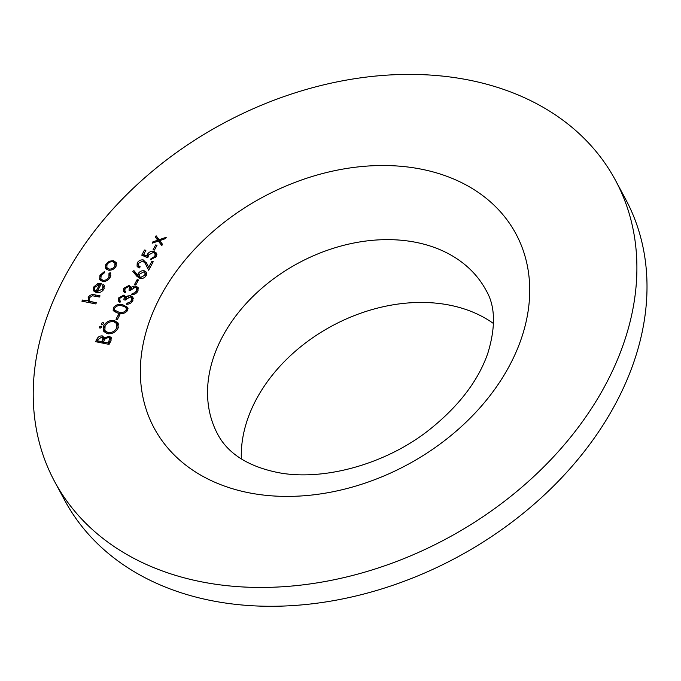 <?xml version="1.0" encoding="UTF-8"?>
<svg xmlns="http://www.w3.org/2000/svg" width="681" height="681" viewBox="0 0 681 681"><rect width="100%" height="100%" fill="white"/><g stroke="black" fill="none" stroke-linecap="round" stroke-linejoin="round"><path stroke-width="1.02" d="M154.459 250.046L153.072 249.774L155.643 244.947L157.03 245.228L154.459 250.046M138.592 263.249L138.422 265.581L140.158 266.773L139.554 267.897L137.051 266.22L137.23 262.909C138.652 260.636 140.669 259.64 143.274 259.921L146.773 263.419L148.705 267.275L151.829 261.444L153.216 261.717L148.662 270.238L145.164 263.266L142.78 261.07L138.592 263.249M146.415 262.721L146.773 263.419M135.911 284.786L134.523 284.505L137.102 279.678L138.49 279.959L135.911 284.786M119.89 298.261L119.728 300.389L120.571 301.3L119.967 302.424L118.307 300.993L118.494 298.006L123.968 295.035L125.968 297.052L127.849 295.929L130.65 295.656L132.974 297.282L132.693 300.857C131.305 303.181 129.228 304.313 126.479 304.254L127.075 303.122L129.467 302.517L131.322 300.568L131.569 297.793L130.165 296.805L125.244 300.091L123.857 299.819L124.308 296.822L123.363 296.158L119.89 298.261M117.362 319.517L115.974 319.244L118.554 314.418L119.941 314.69L117.362 319.517M99.996 328.157L99.426 326.889L101.111 326.071L101.682 327.34L99.996 328.157L99.392 327.748M101.733 327.22L101.111 326.071L101.724 326.488M109.079 344.373L95.553 341.683L96.864 339.24C97.953 336.874 99.784 335.767 102.346 335.92L104.448 337.938L109.19 336.21L111.216 337.589L110.892 340.977L109.079 344.373M104.21 337.146L105.01 338.993M110.748 273.762L110.152 272.638L110.143 277.38C108.364 280.351 105.785 281.704 102.414 281.415L99.63 279.516L99.962 275.252L104.516 271.515L104.644 272.587L101.128 275.575L100.89 278.895L102.908 280.266C105.538 280.487 107.547 279.44 108.934 277.124L108.977 273.447L110.152 272.638L110.509 273.158M110.552 276.469L108.977 273.447M89.109 300.219L89.109 302.611L88.36 301.215L88.181 297.316C89.969 294.882 92.241 294.073 95.017 294.89L100.064 295.886L99.46 297.018L92.497 295.775L89.288 297.759L89.194 300.389L90.241 301.394L96.37 302.807L95.774 303.93L81.899 301.172L82.503 300.049L88.087 300.772M468.996 80.086A318.316 235.754 -28.2 0 0 130.497 190.918A318.316 235.754 -28.2 0 0 54.599 481.51A318.316 235.754 -28.2 0 0 446.574 538.654A318.316 235.754 -28.2 0 0 615.505 180.363A318.316 235.754 -28.2 0 0 468.996 80.086M93.62 290.949L93.689 286.999L97.604 283.696L101.563 283.381L97.187 291.579L102.61 288.965L102.874 285.952L102.337 285.177L103.435 284.283L104.21 285.271L103.904 289.059C102.116 291.868 99.596 293.068 96.353 292.66L93.433 290.634M105.538 268.195L105.768 264.381L109.258 261.223L113.438 260.661L116.238 262.594L116 266.416C114.187 269.259 111.65 270.502 108.373 270.153L105.538 268.195M107.36 333.716L103.401 331.051L103.665 325.773C106.193 321.764 109.752 320.01 114.331 320.513L118.205 323.117L117.941 328.497C115.421 332.456 111.888 334.192 107.36 333.716M101.886 324.624L101.316 323.356L103.001 322.53L103.572 323.798L101.886 324.624L101.282 324.207M103.623 323.688L103.001 322.53L103.614 322.947M127.551 310.502C124.963 313.481 121.848 314.409 118.205 313.277L113.182 310.672L113.335 307.676C115.923 304.654 119.064 303.675 122.759 304.756L127.687 307.386L127.551 310.502M125.04 288.616L124.878 290.736L125.721 291.647L125.125 292.779L123.457 291.34L123.653 288.352L129.118 285.39L131.118 287.408L132.999 286.275L135.8 286.003L138.132 287.629L137.851 291.213C136.455 293.528 134.378 294.66 131.629 294.601L132.225 293.477L134.625 292.864L136.472 290.915L136.728 288.14L135.315 287.152L130.394 290.446L129.007 290.166L129.458 287.178L128.513 286.514L125.04 288.616M136.907 276.316L132.735 271.344L133.927 270.621L137.622 275.022L138.183 273.694C139.622 271.464 141.614 270.485 144.176 270.774L146.424 272.247L146.228 275.516C144.755 277.797 142.712 278.793 140.082 278.495L136.907 276.316M141.75 255.171L144.5 250.029L145.887 250.302L143.606 254.566L146.807 255.954L147.326 254.422C148.901 251.979 151.071 250.957 153.863 251.349L156.579 253.162L156.289 256.677L150.433 259.742L151.029 258.618L154.936 256.337L155.064 253.698L153.208 252.472L148.603 254.898L147.828 257.801L141.75 255.171M158.367 241.074L152.178 243.194L152.893 241.849L157.711 240.197L155.413 237.133L156.128 235.796L159.082 239.729L166.266 237.277L165.551 238.614L159.737 240.606L162.512 244.3L161.797 245.637L158.367 241.074M54.599 481.51L64.721 500.348A318.316 235.754 -28.2 0 0 456.687 557.492A318.316 235.754 -28.2 0 0 625.618 199.21L615.505 180.363M493.504 323.535A152.263 112.774 -28.2 0 0 449.707 305.165A152.263 112.774 -28.2 0 0 241.338 458.917M83.252 301.445L82.503 300.049M88.939 298.729L88.181 297.316M89.194 300.389L90.556 302.892M91.101 303.002L90.241 301.394M103.231 290.106L102.61 288.965M104.193 288.446L102.874 285.952M103.631 287.365L104.559 286.616M104.533 286.343L103.435 284.283M94.301 291.723L94.633 289.825M94.48 288.489L93.689 286.999M98.055 284.539L97.604 283.696M97.826 292.77L97.187 291.579M95.808 291.996L96.157 292.617M96.847 292.736L96.038 291.221L99.749 284.266L94.931 287.186L94.599 289.731L95.936 292.277M100.422 285.518L99.749 284.266M94.599 289.731L96.038 291.221M100.703 276.631L99.962 275.252M100.89 278.895L102.244 281.381M103.589 281.525L102.908 280.266M109.564 278.299L108.934 277.124M110.348 275.975L110.858 275.243M100.473 280.529L100.728 278.52M106.372 269.25L106.696 267.241M106.551 265.845L105.768 264.381M109.769 262.176L109.258 261.223M114.476 262.594L113.438 260.661M114.791 262.951L116.621 263.819M116.306 265.752L114.978 263.249L112.85 261.793C110.356 261.521 108.398 262.466 106.977 264.628L106.849 267.582L108.986 269.029C111.471 269.293 113.404 268.348 114.783 266.177L114.978 263.249M106.849 267.582L108.236 270.119M115.404 267.344L114.783 266.177M109.65 270.263L108.986 269.029M97.749 342.117L97.987 341.666M103.069 338.116L103.555 338.176L102.346 335.92M103.555 338.176L104.883 338.763M109.905 338.406L110.407 338.474L109.19 336.21M110.407 338.474L111.522 338.891M111.08 340.602L109.803 338.202L108.585 337.333L105.078 338.908L103.265 341.973L108.296 342.969L109.803 338.202M103.469 343.258L103.708 342.79M104.21 340.245L102.933 337.861L101.767 337.052L98.362 339.308L97.545 340.832L101.878 341.692L102.933 337.861M98.294 342.228L97.545 340.832M103.495 343.198L102.286 340.943M102.627 343.088L101.878 341.692M104.014 343.369L103.265 341.973M109.922 342.798L109.147 341.368M109.045 344.365L108.296 342.969M104.167 332.081L104.423 329.068M104.542 327.399L103.665 325.773M115.208 322.147L114.331 320.513M116.281 322.956L118.664 324.343M118.451 327.34L116.817 323.696L113.727 321.636C110.024 321.287 107.138 322.734 105.087 325.995L104.865 330.523L107.956 332.583C111.641 332.941 114.502 331.502 116.528 328.268L116.817 323.696M104.865 330.523L106.619 333.528M117.243 329.613L116.528 328.268M108.637 333.869L107.956 332.583M100.116 328.174L99.426 326.889M102.005 324.641L101.316 323.356M119.32 315.848L118.554 314.418M114.085 311.728L114.544 309.932L113.335 307.676M123.55 306.237L122.759 304.756M125.9 307.514L128.019 308.621M127.568 310.459L125.295 307.029L122.154 305.88C119.32 305.003 116.851 305.675 114.74 307.914L114.663 310.11L118.8 312.153C121.61 313.098 124.07 312.443 126.181 310.187L126.274 308.025M114.663 310.11L116.145 312.758M126.87 311.472L126.181 310.187M119.226 301.998L119.686 300.312M119.575 300.006L118.494 298.006M124.529 297.231L125.185 297.299L123.968 295.035M125.185 297.299L126.377 297.81M126.581 298.201L125.968 297.052M128.411 296.984L127.849 295.929M131.62 297.878L130.65 295.656M131.867 297.912L133.306 298.533M127.653 304.203L127.075 303.122M130.011 303.513L129.467 302.517M132.029 301.879L131.322 300.568M132.931 300.381L131.569 297.793M125.653 299.436L124.308 296.822M124.376 292.345L124.836 290.659M124.725 290.361L123.653 288.352M129.679 287.586L130.335 287.646L129.118 285.39M130.335 287.646L131.527 288.165M131.731 288.557L131.118 287.408M133.57 287.331L132.999 286.275M136.77 288.225L135.8 286.003M137.017 288.267L138.456 288.88M132.804 294.558L132.225 293.477M135.161 293.869L134.625 292.864M137.179 292.234L136.472 290.915M138.081 290.727L136.728 288.14M130.803 289.791L129.458 287.178M137.868 281.117L137.102 279.678M134.404 273.328L135.144 272.885L133.927 270.621M135.144 272.885L138.839 277.286L137.622 275.022M138.839 277.286L139.401 275.958M139.069 275.345L138.183 273.694M145.087 272.987L144.176 270.774M145.393 273.038L146.747 273.558M146.321 275.32L145.01 272.843L143.648 271.915L139.443 274.213L139.282 276.401L140.729 277.38L144.874 275.184L145.01 272.843M145.572 276.477L144.874 275.184M141.376 278.572L140.729 277.38M137.92 267.199L138.337 265.394M138.192 264.696L137.23 262.909M144.457 262.125L143.274 259.921M144.508 262.185L147.139 264.143M149.479 268.714L148.705 267.275M152.595 262.875L151.829 261.444M148.705 270.161L145.666 264.262M146.875 266.526L145.164 263.266M143.717 256.022L144.049 255.392M145.266 251.459L144.5 250.029M144.593 256.405L143.606 254.566M147.786 257.784L146.807 255.954M148.169 255.979L147.326 254.422M155.004 253.604L153.863 251.349M155.072 253.613L156.902 254.396M151.625 259.725L151.029 258.618M155.634 257.639L154.936 256.337M156.451 256.362L155.064 253.698M156.417 246.377L155.643 244.947M153.387 242.776L152.893 241.849M158.213 241.125L157.711 240.197M156.826 239.014L157.337 238.052L156.128 235.796M157.337 238.052L160.299 241.993L159.082 239.729M162.316 244.675L159.737 240.606M248.659 492.738A205.313 152.067 151.8 0 1 227.173 220.014A205.313 152.067 151.8 0 1 529.324 280.061A205.313 152.067 151.8 0 1 248.659 492.738M415.98 242.351A152.263 112.774 -28.2 0 0 254.064 295.367A152.263 112.774 -28.2 0 0 217.767 434.367C225.181 448.473 241.065 464.553 275.865 472.112C320.113 481.816 384.271 465.54 429.362 429.745C458.807 406.225 478.3 380.722 487.826 353.243C495.896 326.795 495.308 305.82 486.064 290.319A152.263 112.774 -28.2 0 0 415.98 242.351M95.766 296.278L95.017 294.89M93.544 303.488L92.803 302.092M97.63 340.67L96.864 339.24M119.524 313.507L118.8 312.153M119.728 300.389L120.392 301.632M124.878 290.736L125.542 291.987M139.282 276.401L140.49 278.665M138.422 265.581L139.639 267.846"/></g></svg>
